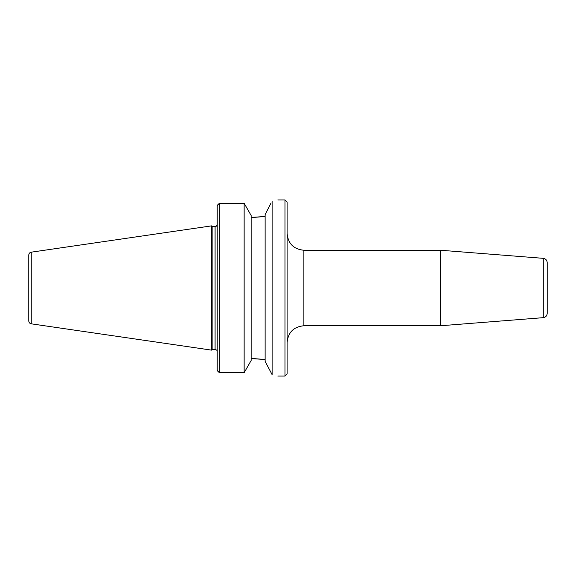 <?xml version="1.0" encoding="UTF-8"?>
<svg xmlns="http://www.w3.org/2000/svg" width="576" height="576" viewBox="0 0 576 576"><rect width="100%" height="100%" fill="white"/><g stroke="black" fill="none" stroke-linecap="round" stroke-linejoin="round"><path stroke-width="0.86" d="M303.876 250.25L440.618 250.25L440.618 325.75L303.876 325.75L303.876 250.25C293.688 249.257 288.094 243.662 287.1 233.474M284.969 376.063L287.1 373.932L287.1 202.068L284.969 199.937L284.969 376.063L277.862 376.063M547.2 288L547.2 262.584C546.991 260.15 545.681 258.732 543.276 258.336L543.276 317.664C545.681 317.268 546.991 315.85 547.2 313.416L547.2 288M218.383 371.945L217.217 370.397L219.348 372.73L219.348 203.27L244.145 203.27L251.143 215.496L251.143 360.504L244.145 372.73L219.348 372.73M251.143 358.574L265.126 359.518L253.541 358.574M271.102 202.882L265.126 214.574L265.126 361.426L272.117 374.602C279.727 376.495 279.727 376.495 272.117 374.602L271.102 373.118M218.383 204.055L217.217 205.603L219.348 203.27M253.541 217.426L265.126 216.482L251.143 217.426M272.117 201.398C279.727 199.505 279.727 199.505 272.117 201.398L272.117 374.602M244.145 372.73L244.145 203.27M217.217 205.603L217.217 370.397M217.188 224.791C216.454 226.274 215.755 226.865 215.086 226.57L215.086 349.43L212.904 349.43L212.904 226.57L211.673 225.857L211.673 288L211.673 225.857L31.234 252.173C29.729 252.511 28.915 253.447 28.8 254.981L28.8 321.019C28.915 322.553 29.729 323.489 31.234 323.827L31.234 252.173M31.234 323.827L211.673 350.143L211.673 288L211.673 350.143L212.904 349.43M28.8 254.981L28.8 314.633M303.876 325.75C293.688 326.743 288.094 332.338 287.1 342.526M543.276 258.336L440.618 250.25M543.276 317.664L440.618 325.75M277.862 199.937L284.969 199.937M217.188 351.209C217.454 350.618 216.749 350.021 215.086 349.43M215.086 226.57L212.904 226.57"/></g></svg>
